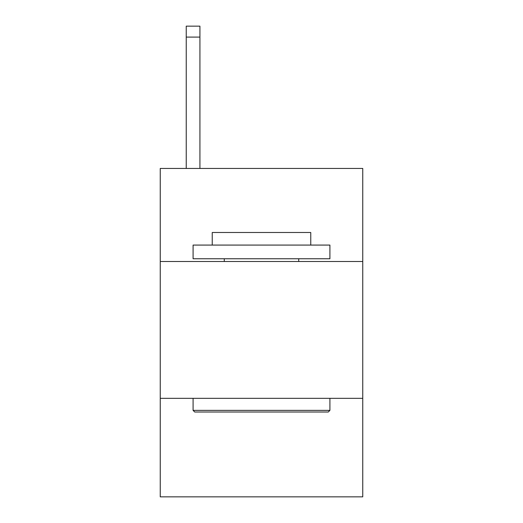 <?xml version="1.0" encoding="UTF-8"?>
<svg xmlns="http://www.w3.org/2000/svg" width="523" height="523" viewBox="0 0 523 523"><rect width="100%" height="100%" fill="white"/><g stroke="black" fill="none" stroke-linecap="round" stroke-linejoin="round"><path stroke-width="0.78" d="M362.753 261.5L362.753 168.452L160.247 168.452L160.247 261.5L362.753 261.5L362.753 496.85L160.247 496.85L160.247 261.5M362.753 398.33L160.247 398.33M194.726 412.013L193.085 410.372L329.915 410.372L328.274 412.013L194.726 412.013M329.915 245.078L329.915 258.761L193.085 258.761L193.085 245.078L329.915 245.078M212.24 245.078L212.24 232.493L310.76 232.493L310.76 245.078M329.915 398.33L329.915 410.372M193.085 398.33L193.085 410.372M298.718 258.761L298.718 261.5M224.282 258.761L224.282 261.5M199.923 168.452L199.923 37.094L186.24 37.094L186.24 26.15L199.923 26.15L199.923 37.094M186.24 168.452L186.24 37.094"/></g></svg>
